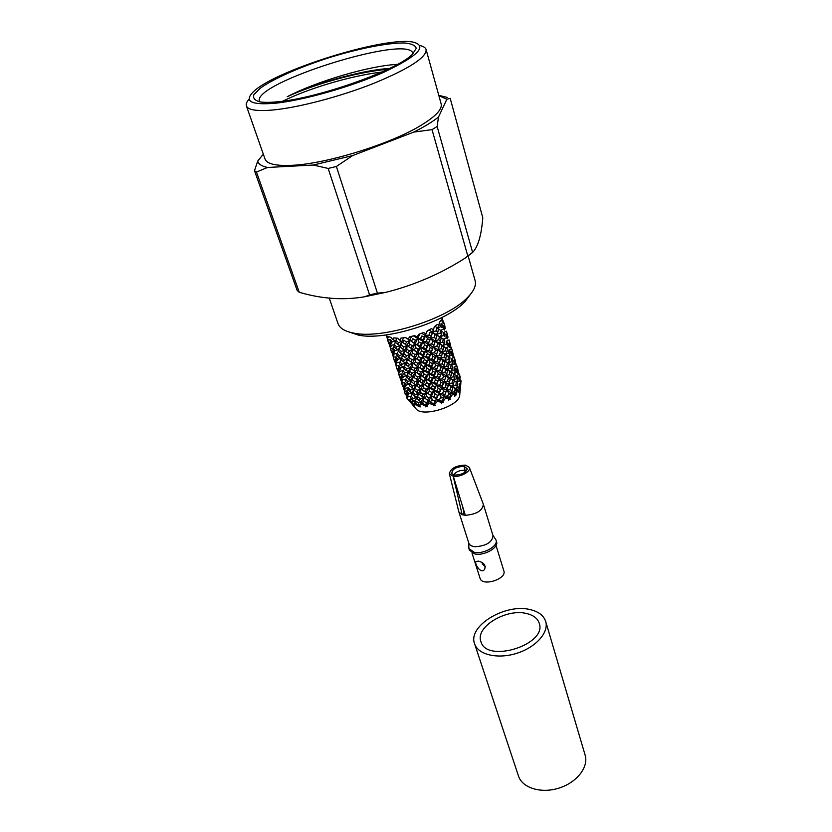 <?xml version="1.0" encoding="UTF-8"?>
<svg xmlns="http://www.w3.org/2000/svg" width="832" height="832" viewBox="0 0 832 832"><rect width="100%" height="100%" fill="white"/><g stroke="black" fill="none" stroke-linecap="round" stroke-linejoin="round"><path stroke-width="1.25" d="M526.687 613.569C533.437 615.191 537.618 618.415 539.23 623.22C547.477 644.644 486.346 663.801 480.896 641.503C475.082 626.943 506.449 608.119 526.687 613.569M545.688 621.462L585.125 755.123C588.858 767.052 576.805 782.6 558.875 788.133C540.998 793.822 522.226 787.925 518.482 776.006L474.583 643.75C467.49 625.966 505.617 603.075 530.286 609.638C538.585 611.603 543.712 615.545 545.688 621.462C549.141 632.403 535.798 647.431 516.641 653.349C497.526 659.422 477.994 654.701 474.583 643.75M449.353 473.658L453.211 476.247L454.542 475.03L451.859 473.73C451.755 469.3 455.832 466.825 464.1 466.326L465.4 465.14C456.123 465.421 450.767 468.26 449.353 473.658L458.879 511.961L468.863 543.223C469.612 545.262 471.765 546.426 475.29 546.738C486.387 545.875 492.294 542.173 493.012 535.652L483.371 504.286C482.56 510.65 476.549 514.322 465.327 515.31L453.315 476.258L454.636 475.051C461.344 474.978 465.566 472.93 467.324 468.884L464.194 466.336L465.504 465.15L469.342 467.397C471.39 471.276 460.158 477.516 453.315 476.258M464.1 466.326L465.088 472.139M453.211 476.247L462.186 514.758L458.879 511.961M469.342 467.397L483.371 504.286M465.327 515.31L462.186 514.758L464.048 513.001L462.405 505.866M468.707 542.745L468.894 548.569L474.271 552.323C483.486 554.518 498.503 546.01 496.038 540.072L492.866 535.174M468.894 548.569L469.414 550.191L474.791 553.946C484.006 556.15 499.002 547.643 496.538 541.684L496.038 540.072M496.028 545.449L503.849 570.898C507.042 579.051 482.113 586.862 480.074 578.344L471.983 552.989M478.275 561.101L475.925 561.621C474.282 563.597 481.062 574.891 484.65 569.234C485.95 565.24 483.818 562.526 478.275 561.101M485.462 566.925L482.404 563.909L482.113 562.661M465.462 471.838L464.194 466.336M466.44 470.86L464.838 470.309M464.464 470.257C459.503 470.215 455.915 471.754 453.71 474.854M447.408 335.4L447.97 337.366M449.041 339.903L450.206 343.762M451.142 347.142L451.734 349.866L451.142 347.142M452.286 353.33L452.577 356.148L451.578 355.16L451.422 352.321L452.286 353.33M452.754 359.726L452.754 362.596L451.454 361.65L451.589 358.748L452.754 359.726M452.546 366.194L452.244 369.075L450.674 368.17L451.1 365.279L452.546 366.194M451.703 372.705L451.152 375.617L449.311 374.681L449.977 371.779L451.703 372.705L450.715 371.488L453.638 373.766L455.333 371.155L454.043 370.219L450.715 371.488L455.146 374.764L454.844 377.634L453.305 380.006L456.206 382.231L457.902 379.642L456.622 378.737L453.305 380.006L457.714 383.25L457.423 386.142L455.874 388.482L458.463 390.395M450.289 379.236L449.488 382.096L447.429 381.16L448.323 378.3L450.289 379.236L449.831 377.822L453.305 380.006L454.303 381.233L452.421 386.318L459.004 390.811L458.734 392.142L460.429 385.684L460.377 388.066M410.498 402.355L413.816 405.257L414.856 405.714L413.878 404.778L414.409 403.333L418.902 406.702L420.399 406.869L419.38 406.026L420.982 404.03L425.703 406.047L425.662 406.879L426.234 406.255L427.471 406.723L426.483 405.974L428.917 403.343L433.638 404.81L433.42 405.756L434.148 404.955L435.354 405.298L434.46 404.612L437.403 401.326L441.719 402.366L441.386 403.426L442.177 402.47L443.238 402.719L442.51 402.064L445.557 398.195L449.114 398.975L448.729 400.15L449.478 399.058L450.32 399.256L449.8 398.59L452.556 394.264L455.073 394.992L454.709 396.25L455.874 395.273L457.673 389.948M455.031 389.532L455.738 389.792M459.763 394.451L459.649 395.741C458.463 406.338 423.436 417.31 416.416 409.292L415.584 408.304M448.344 385.632L447.346 388.461L445.089 387.452L446.181 384.675L448.344 385.632L448.438 384.062L456.716 389.532L455.874 388.482L458.65 387.421L459.846 384.758L459.202 389.865L458.65 387.421M450.008 344.053L450.497 345.27L449.925 345.727M450.497 345.27L450.559 346.029M451.641 348.546L452.4 351.218L451.038 352.113M452.4 351.218L452.785 352.352M453.638 357.427L453.17 354.64L454.324 358.467L453.638 357.427L451.412 358.644M454.178 363.771L454.022 360.942L454.875 361.93L455.166 364.728L454.178 363.771L451.048 365.206L452.754 362.596M454.043 370.219L454.178 367.338L455.343 368.274L455.333 371.155M453.7 373.849L453.284 376.75L449.831 377.822L454.303 381.233M453.284 376.75L454.844 377.634M452.587 380.349L451.911 383.23L448.438 384.062L450.934 386.818L452.889 387.743L452.421 386.318L455.863 385.258L457.423 386.142M451.911 383.23L453.742 384.134M443.643 390.894L442.416 393.609L444.818 394.69L445.983 391.945L443.643 390.894L441.813 387.754L446.618 390.239L448.802 393.203L450.975 393.89L452.088 390.614L450.039 389.678L446.618 390.239L455 394.742L455.343 394.077L453.95 391.862L451.038 392.548L452.556 394.264M449.114 398.975L449.405 398.133L447.19 396.011L444.444 396.25L450.32 399.256M442.51 402.064L441.979 401.606L443.456 397.748L440.814 396.916L439.369 393.619L444.444 396.25L445.557 398.195M437.403 401.326L436.748 399.204L443.238 402.719M413.171 404.102L409.729 400.265L412.183 401.794L413.171 404.102M403.125 386.599L403.79 388.398M404.269 391.092L405.475 394.815M406.401 396.989L406.9 398.122L406.401 396.989M414.409 403.333L414.149 403.874M436.363 354.692L435.334 357.438L432.942 356.325L431.704 359.081L434.158 360.235L433.815 361.941L437.122 361.608L438.214 358.769L436.01 355.784L432.598 363.667L430.092 362.482L428.761 365.123L431.298 366.35L431.34 367.848L434.408 367.796L435.646 365.071L433.815 361.941L431.34 367.848L429.624 369.626L427.045 368.337L425.662 370.843L428.262 372.195L428.719 373.568L431.475 373.807L432.796 371.166L431.34 367.848L428.719 373.568L426.535 375.336L423.935 373.911L422.562 376.293L426.015 378.986L428.386 379.506L429.77 377.021L428.719 373.568L426.015 378.986L423.436 380.702L420.878 379.163L419.557 381.358L423.353 384.093L425.287 384.894L426.66 382.533L426.015 378.986L423.353 384.093L420.441 385.705L417.966 383.999L416.749 386.048L422.292 389.938L423.602 387.743L423.353 384.093L420.846 388.898L417.674 390.364L415.324 388.502L414.263 390.374L419.474 394.566L420.69 392.558L420.846 388.898L418.558 393.297L415.22 394.576L413.046 392.59L412.162 394.274L416.614 397.394L416.988 398.85L418.558 393.297L416.614 397.394L413.182 398.455L412.433 400.057L415.064 401.107L414.918 402.459L416.614 397.394L415.064 401.107L412.183 401.794M410.665 400.67L409.916 399.651L409.729 400.265M411.278 396.136L407.93 396.687L407.69 397.998L406.474 394.254L407.93 396.687M407.316 390.905L404.83 391.134L404.882 392.33L403.666 388.606L404.83 391.134M403.988 385.362L402.397 385.372L402.75 386.454M401.263 379.413L400.639 379.35L401.024 379.974M452.598 352.643L453.076 353.829L452.483 354.307M453.076 353.829L453.138 354.63M454.22 357.126L454.979 359.798L453.596 360.714M454.979 359.798L455.354 360.89M456.206 365.966L455.738 363.189L456.882 366.995L456.206 365.966L453.96 367.203M456.758 372.32L456.591 369.481L457.444 370.458L457.735 373.256L456.758 372.32L453.638 373.807M456.622 378.737L456.758 375.877L457.902 376.782L457.902 379.642M455.073 394.992L455.874 395.273M441.917 397.426L439.057 399.443L441.979 401.606M450.934 386.818L450.039 389.678M452.889 387.743L452.088 390.614M400.379 378.175L400.639 379.35M401.534 382.72L402.397 385.372M420.982 404.03L421.273 401.762L419.38 406.026M423.405 401.055L422.864 401.95L424.497 401.804L423.405 401.055L423.55 397.384L421.273 401.762L418.475 402.834L418.902 406.702M412.433 400.057L410.571 397.831L412.35 392.683L411.32 396.011M413.046 392.59L413.899 388.939L412.35 392.683L408.897 393.505L408.398 394.961L406.786 392.6L407.181 391.217L408.897 393.505M408.522 387.712L405.194 388.284L404.955 389.594L403.738 385.84L405.194 388.284M404.539 382.481L402.085 382.72L402.147 383.937L400.92 380.162L402.085 382.72M401.211 376.906L399.641 376.927L400.005 378.019M398.528 370.968L397.883 370.916L398.247 371.509M418.642 405.434L414.918 402.459M415.771 401.055L418.475 402.834M416.728 401.95L415.376 401.804M453.95 391.862L455.946 389.251M456.716 389.532L455.343 394.077M447.335 337.064L447.897 336.617M448.479 343.47L449.81 342.597M448.833 350.022L451.048 348.816M450.143 353.964L450.154 351.094L448.978 350.106L448.833 353.007L450.143 353.964L448.438 356.595L451.578 355.16M451.1 365.279L448.105 362.918L451.454 361.65M449.644 360.464L449.935 357.562L448.479 356.626L448.053 359.528L449.644 360.464L448.105 362.918L451.048 365.206M449.977 371.779L447.21 369.242L450.674 368.17M447.356 363.168L444.579 360.599L449.103 364.114L447.356 363.168L446.69 366.09L448.531 367.026L447.21 369.242L450.715 371.488L452.244 369.075M448.323 378.3L445.817 375.523L449.311 374.681M445.692 369.699L443.186 366.933L447.21 369.242L447.668 370.635L445.692 369.699L444.787 372.549L446.857 373.506L445.817 375.523L449.831 377.822L451.152 375.617M446.181 384.675L443.997 381.732L447.429 381.16M444.236 381.004L443.997 381.732L448.438 384.062L449.488 382.096M456.269 382.356L455.863 385.258M443.539 376.085L441.355 373.142L445.817 375.523L445.723 377.083L443.539 376.085L442.447 378.893L444.714 379.922L441.813 387.754L445.089 387.452M445.983 391.945L447.346 388.461M397.623 369.71L397.883 370.916M398.778 374.286L399.641 376.927M411.216 396.292L413.182 398.455M426.234 406.255L425.662 406.879M428.917 403.343L428.75 401.107L425.703 406.047M410.072 399.298L408.075 399.474L409.885 401.606M406.744 393.744L405.132 393.744M403.978 387.795L403.374 387.733M447.19 396.011L449.769 393.63M450.975 393.89L449.405 398.133M455.166 361.171L455.624 362.326L455 362.835M455.624 362.326L455.697 363.168M456.778 365.622L457.538 368.306L456.144 369.242M457.538 368.306L457.902 369.387M458.754 374.452L458.307 371.696L459.43 375.45L458.754 374.452L456.487 375.71M459.306 380.796L459.15 377.957L459.992 378.914L460.283 381.722L459.306 380.796L456.206 382.304M459.274 385.632L459.326 384.363L459.846 384.758M394.846 361.192L395.46 362.981M396.001 365.768L397.238 369.554M398.154 371.675L399.391 375.482L398.154 371.675M400.972 377.364L402.199 381.118L402.428 379.787L400.972 377.364M404.425 382.73L404.04 384.155L405.652 386.526L406.151 385.039L404.425 382.73M415.324 388.502L415.834 384.8L413.899 388.939L410.446 390.01L408.481 387.847L407.836 389.397L409.698 391.612L412.35 392.683L412.162 394.274M410.446 390.01L409.698 391.612M415.22 394.576L414.253 396.344M416.988 398.85L422.042 402.834L422.864 401.95M418.049 396.989L420.399 398.85L419.266 400.764M434.148 404.955L433.42 405.756M441.002 382.356L439.161 379.205L443.997 381.732L443.352 383.417L441.002 382.356L439.774 385.081L442.177 386.162L441.813 387.754L433.638 404.81M432.058 399.63L431.444 400.66L433.191 400.244L432.058 399.63L431.402 396.084L428.75 401.107L426.327 402.47L425.766 405.444L426.483 405.974M419.474 394.566L424.996 398.445L426.306 396.261L426.057 392.621L423.55 397.384L420.399 398.85M431.028 336.846L429.894 339.82L427.482 338.686L426.244 341.474L428.709 342.628L428.366 344.365L431.694 344.011L432.796 341.172L430.591 338.208L427.138 346.07L424.611 344.874L423.259 347.537L425.828 348.795L425.901 350.386L428.979 350.314L430.227 347.537L428.366 344.365L425.901 350.386L424.154 352.144L421.554 350.813L420.17 353.371L422.791 354.744L423.259 356.158L426.026 356.366L427.367 353.714L425.901 350.386L423.259 356.158L421.054 357.906L418.434 356.481L417.05 358.873L420.545 361.65L422.926 362.138L424.31 359.601L423.259 356.158L420.545 361.65L417.945 363.345L415.355 361.774L414.034 364.031L417.893 366.87L419.827 367.619L421.2 365.227L420.545 361.65L417.893 366.87L414.95 368.462L412.454 366.746L411.237 368.836L416.801 372.715L418.122 370.5L417.893 366.87L415.366 371.706L412.173 373.162L409.802 371.311L408.741 373.214L414.003 377.478L415.22 375.409L415.366 371.706L413.098 376.241L409.729 377.53L407.534 375.502L406.661 377.25L411.143 380.401L411.507 381.826L412.578 379.954L413.098 376.241L411.143 380.401L407.69 381.472L405.714 379.33L405.07 380.89L406.942 383.094L409.614 384.218L409.427 385.788L411.143 380.401L409.614 384.218L406.151 385.039M405.756 379.215L402.428 379.787M401.742 374.005L399.329 374.244M398.403 368.389L396.874 368.41M395.751 362.461L395.117 362.419M425.766 405.444L422.042 402.834M424.497 401.804L426.327 402.47M457.725 369.658L458.162 370.77L457.548 371.29M458.162 370.77L458.224 371.665M459.306 374.057L460.075 376.74L458.661 377.697M460.075 376.74L460.439 377.811M461.063 381.368L460.845 380.151L460.855 383.146L459.014 384.176M460.616 385.902L460.855 383.146M393.203 357.198L394.462 361.026M395.366 363.137L396.604 366.943L395.366 363.137M398.185 368.805L399.422 372.601L399.651 371.238L398.185 368.805M401.648 374.213L401.274 375.658L402.896 378.03L403.395 376.522L401.648 374.213M407.69 381.472L406.942 383.094M409.427 385.788L413.899 388.939L414.263 390.374M410.29 384.072L412.474 386.079L411.518 387.878M417.674 390.364L416.541 392.288M420.69 392.558L423.166 394.233L421.897 396.334M424.996 398.445L430.373 401.804L431.444 400.66M426.306 396.261L428.854 397.8L427.513 400.046M438.162 388.388L436.717 385.102L441.813 387.754L440.627 389.522L438.162 388.388L436.831 390.978L439.338 392.174L439.369 393.619L437.684 395.418L435.136 394.15L433.774 396.635L436.332 397.946L436.748 399.204L434.949 400.712L433.815 404.134L434.46 404.612M435.136 394.15L434.086 390.707L431.402 396.084L428.854 397.8M422.292 389.938L427.991 393.432L429.364 391.113L428.719 387.577L426.057 392.621L423.166 394.233M417.966 383.999L418.122 380.328L415.834 384.8L412.474 386.079M405.714 379.33L405.912 378.789M407.534 375.502L408.377 371.81L406.858 375.69L403.395 376.522M392.049 352.602L392.642 354.38M402.958 370.666L399.651 371.238M398.944 365.456L396.542 365.695M395.564 359.83L394.077 359.861M392.933 353.881L392.319 353.829M389.22 343.928L389.802 345.706M392.558 354.526L393.796 358.332L392.558 354.526M395.377 360.194L396.635 364.042L396.854 362.638L395.377 360.194M398.861 365.622L398.486 367.089L400.109 369.45L400.608 367.942L398.861 365.622M409.802 371.311L410.332 367.619L408.377 371.81L404.914 372.882L402.927 370.729L402.293 372.31L404.165 374.546L406.858 375.69L406.661 377.25M404.914 372.882L404.165 374.546M409.729 377.53L408.772 379.34M411.507 381.826L416.749 386.048M412.578 379.954L414.929 381.794L413.795 383.739M420.441 385.705L419.182 387.826M423.602 387.743L426.161 389.293L424.809 391.539M427.991 393.432L431.402 396.084L433.774 396.635M429.364 391.113L431.933 392.486L430.56 394.888M437.684 395.418L436.332 397.946M440.814 396.916L440.232 398.07M420.534 388.658L436.748 399.204L439.057 399.443M441.605 372.362L434.086 390.707L431.933 392.486M425.287 384.894L428.719 387.577L431.09 388.107L432.463 385.622L431.413 382.169L428.719 387.577L426.161 389.293M420.878 379.163L420.638 375.513L418.122 380.328L414.929 381.794M390.395 348.577L391.654 352.435M402.927 370.729L403.177 370.042M396.854 362.638L400.13 362.066L399.495 363.688L401.378 365.934L404.082 367.099L403.884 368.649L405.6 363.168L404.082 367.099L400.608 367.942M396.115 356.824L393.734 357.074M392.725 351.218L391.269 351.25M390.073 345.228L389.501 345.186M386.381 335.202L386.932 336.97M387.566 339.903L388.825 343.772M392.558 351.53L393.827 355.41L394.035 353.985L392.558 351.53M396.053 356.97L395.678 358.446L397.301 360.807L397.79 359.278L396.094 356.886M411.59 336.398L409.531 340.496L406.546 342.077L404.019 340.34L402.802 342.493L408.45 346.466L409.77 344.178L409.531 340.496L407.014 345.509L403.78 346.965L401.378 345.082L400.327 347.058L405.631 351.322L406.848 349.211L407.014 345.509L404.737 350.137L401.326 351.426L399.11 349.409L398.247 351.208L402.802 354.474L403.146 355.846L404.737 350.137L402.802 354.474L399.308 355.555L397.311 353.361L396.677 355.014L398.57 357.261L401.284 358.426L401.076 359.954L402.802 354.474L400.13 362.066L402.116 364.25L401.378 365.934M403.884 368.649L408.377 371.81L408.741 373.214M404.747 366.881L406.952 368.909L405.985 370.718M412.173 373.162L411.039 375.149M414.003 377.478L419.557 381.358M415.22 375.409L417.706 377.125L416.447 379.257M423.436 380.702L422.084 382.959M426.66 382.533L429.239 383.937L427.866 386.36M431.09 388.107L433.659 389.418L434.086 390.707L436.831 390.978M432.463 385.622L435.022 386.901L433.659 389.418M440.627 389.522L439.338 392.174M448.802 393.203L448.334 394.441M417.768 380.068L428.719 387.577L439.369 393.619L442.416 393.609M448.479 356.626L445.484 354.286L446.472 355.462L444.725 354.505L444.038 357.417L445.9 358.363L444.579 360.599L445.026 361.982L443.04 361.026L442.135 363.886L444.226 364.874L443.082 368.472L440.887 367.463L439.795 370.282L442.073 371.322L440.7 374.816L438.339 373.755L437.102 376.47L439.514 377.562L439.161 379.205L437.975 380.962L435.49 379.798L434.158 382.418L436.686 383.635L436.717 385.102L435.022 386.901M435.49 379.798L434.034 376.511L431.413 382.169L429.239 383.937M423.935 373.911L423.29 370.344L420.638 375.513L417.706 377.125M412.454 366.746L412.599 363.033L410.332 367.619L406.952 368.909M389.719 345.831L390.978 349.69L389.719 345.831M401.076 359.954L405.6 363.168L405.954 364.562L407.545 358.914L405.6 363.168L402.116 364.25M397.79 359.278L401.284 358.426L400.473 361.109M397.29 353.413L394.035 353.985M393.266 348.13L390.894 348.39M389.865 342.534L388.44 342.576M387.182 336.534L386.662 336.502M386.87 337.085L388.149 340.995L386.87 337.085M393.214 348.234L392.839 349.731L394.472 352.113L394.961 350.542L393.214 348.234L393.744 347.017M399.308 355.555L398.57 357.261M401.939 358.186L404.144 360.194L403.187 362.034M405.954 364.562L411.237 368.836M407.014 362.617L409.386 364.499L408.262 366.506M414.95 368.462L413.681 370.604M416.801 372.715L422.562 376.293M418.122 370.5L420.701 372.05L419.349 374.338M426.535 375.336L425.152 377.77M428.386 379.506L430.966 380.827L431.413 382.169L434.158 382.418M429.77 377.021L432.328 378.29L430.966 380.827M437.975 380.962L436.686 383.635M443.352 383.417L442.177 386.162M455.177 388.866L454.896 390.146M414.887 371.342L426.015 378.986L436.717 385.102L439.774 385.081M438.339 373.755L436.498 370.604L434.034 376.511L432.328 378.29M427.045 368.337L425.994 364.905L423.29 370.344L420.701 372.05M415.355 361.774L415.126 358.134L412.599 363.033L409.386 364.499M389.719 342.815L390.988 346.694L391.196 345.27L389.719 342.815M403.146 355.846L408.45 360.11L409.666 358.02L409.822 354.307L407.545 358.914L404.144 360.194M397.311 353.361L397.727 352.165M399.11 349.409L399.984 345.706L398.466 349.69L394.961 350.542M394.441 344.687L391.196 345.27M390.374 339.404L388.055 339.654M386.298 334.922L388.128 337.917L388.336 336.461L390.978 337.449L392.881 339.674L395.626 340.912L394.961 343.21M401.378 345.082L401.908 341.328L399.984 345.706L396.479 346.788L394.472 344.604L393.848 346.268L395.73 348.504L398.466 349.69L398.247 351.208M396.479 346.788L395.73 348.504M401.326 351.426L400.369 353.309M404.206 353.881L406.598 355.763L405.465 357.791M408.45 360.11L414.034 364.031M409.666 358.02L412.173 359.726L410.894 361.878M417.945 363.345L416.593 365.674M419.827 367.619L423.29 370.344L425.662 370.843M421.2 365.227L423.81 366.662L422.417 369.096M429.624 369.626L428.262 372.195M431.475 373.807L434.002 375.034L434.034 376.511L437.102 376.47M432.796 371.166L435.292 372.351L434.002 375.034M440.7 374.816L439.514 377.562M445.723 377.083L444.714 379.922M411.986 362.554L423.29 370.344L434.034 376.511L439.161 379.205L442.447 378.893M440.887 367.463L438.682 364.489L435.292 372.351M430.092 362.482L428.626 359.154L425.994 364.905L423.81 366.662M418.434 356.481L417.789 352.903L415.126 358.134L412.173 359.726M390.354 339.435L390 340.974L391.633 343.377L392.111 341.775L390.354 339.435M405.631 351.322L411.258 355.285L412.568 352.997L412.329 349.336L409.822 354.307L406.598 355.763M394.472 344.604L395.626 340.912L392.111 341.775M403.582 337.834L401.908 341.328L398.486 342.618L396.261 340.569L395.398 342.41L399.984 345.706L400.327 347.058M398.486 342.618L397.53 344.521M403.78 346.965L402.636 349.003M406.848 349.211L409.365 350.927L408.096 353.122M411.258 355.285L417.05 358.873M412.568 352.997L415.168 354.588L413.816 356.928M421.054 357.906L419.661 360.35M422.926 362.138L425.537 363.511L425.994 364.905L428.761 365.123M424.31 359.601L426.899 360.911L425.537 363.511M432.598 363.667L431.298 366.35M434.408 367.796L436.842 368.93L436.498 370.604L439.795 370.282M435.646 365.071L438.017 366.142L436.842 368.93M443.082 368.472L442.073 371.322M447.668 370.635L446.857 373.506M409.084 353.735L420.545 361.65L436.498 370.604L441.355 373.142L444.787 372.549M438.984 363.574L438.017 366.142M432.942 356.325L431.101 353.184L428.626 359.154L426.899 360.911M421.554 350.813L420.493 347.339L417.789 352.903L415.168 354.588M441.938 317.481L442.052 321.204L441.022 320.143L439.317 322.462L439.005 325.385L437.382 324.386L434.283 326.789L433.462 329.701L431.33 328.661L427.138 330.897L425.942 333.715L423.467 332.54L418.6 334.37L417.227 336.991L414.586 335.618L409.552 336.856L408.19 339.206L405.61 337.563L400.93 338.083L399.786 340.132L397.467 338.187L393.609 337.948L392.881 339.674M408.45 346.466L414.263 350.054L415.646 347.641L415.012 344.084L412.329 349.336L409.365 350.927M406.546 342.077L405.278 344.302M409.77 344.178L412.37 345.769L411.018 348.109M414.263 350.054L417.789 352.903L420.17 353.371M415.646 347.641L418.278 349.076L416.884 351.572M424.154 352.144L422.791 354.744M426.026 356.366L428.574 357.594L428.626 359.154L431.704 359.081M427.367 353.714L429.874 354.9L428.574 357.594M435.334 357.438L434.158 360.235M437.122 361.608L439.4 362.638L438.682 364.489L442.135 363.886M438.214 358.769L440.419 359.798L439.4 362.638M445.026 361.982L444.226 364.874M449.103 364.114L448.531 367.026M406.193 344.874L417.789 352.903L443.186 366.933L446.69 366.09M443.04 361.026L440.534 358.27L440.419 359.798M428.979 350.314L431.444 351.468L431.101 353.184L434.418 352.841L435.521 350.012L433.306 347.038L429.874 354.9M424.611 344.874L423.145 341.567L420.493 347.339L418.278 349.076M419.786 333.965L417.716 338.489L415.49 340.215L412.838 338.749L411.466 341.203L415.012 344.084L417.394 344.542L418.777 341.962L417.716 338.489L415.012 344.084L412.37 345.769M415.49 340.215L414.097 342.722M417.394 344.542L420.014 345.904L420.493 347.339L423.259 347.537M418.777 341.962L421.398 343.304L420.014 345.904M427.138 346.07L425.828 348.795M430.227 347.537L432.63 348.66L431.444 351.468M434.418 352.841L436.706 353.891L436.01 355.784L439.462 355.181L441.563 356.19L440.534 358.27L444.038 357.417M435.521 350.012L437.736 351.042L436.706 353.891M444.725 354.505L441.927 351.915L442.374 353.278L440.367 352.29L439.462 355.181M442.374 353.278L441.563 356.19M446.472 355.462L445.9 358.363M408.19 339.206L420.493 347.339L444.579 360.599L448.053 359.528M440.367 352.29L437.85 349.523L437.736 351.042M433.701 345.79L432.63 348.66M427.482 338.686L425.62 335.504L423.145 341.567L421.398 343.304M427.336 330.803L424.382 337.199L421.834 335.962L420.493 338.666L423.072 339.945L423.145 341.567L426.244 341.474M424.382 337.199L423.072 339.945M429.894 339.82L428.709 342.628M431.694 344.011L434.002 345.093L433.306 347.038L436.779 346.424L438.89 347.443L437.85 349.523L441.376 348.67L443.238 349.627L441.927 351.915L445.411 350.844L447.013 351.811L445.484 354.286L448.833 353.007M432.796 341.172L435.022 342.222L434.002 345.093M441.376 348.67L442.062 345.758L439.265 343.179L439.702 344.521L437.684 343.512L436.779 346.424M439.702 344.521L438.89 347.443M442.062 345.758L443.82 346.726L443.238 349.627M447.013 351.811L447.314 348.889L445.838 347.911L445.411 350.844M448.968 346.497L449.977 347.526L449.686 344.687L448.812 343.647L448.968 346.497L445.838 347.922L443.82 346.726M437.684 343.512L435.157 340.714L435.022 342.222M434.065 337.584L434.98 334.672L432.442 331.864L432.307 333.351L430.061 332.27L428.958 335.14L431.288 336.253L430.591 338.208L434.065 337.584L436.186 338.603L435.157 340.714L438.682 339.851L440.565 340.85L439.265 343.179L442.759 342.098L444.371 343.075L442.832 345.561L446.202 344.282L447.512 345.249L447.533 342.389L446.347 341.401L446.202 344.282M432.307 333.351L431.288 336.253M434.98 334.672L437.008 335.702L436.186 338.603M442.759 342.098L443.186 339.154L440.159 336.773L441.137 337.917L439.379 336.939L438.682 339.851M441.137 337.917L440.565 340.85M443.186 339.154L444.673 340.153L444.371 343.075M439.379 336.939L436.571 334.37L437.008 335.702M440.086 333.278L440.513 330.346L437.476 327.943L438.454 329.066L436.675 328.047L435.989 331.001L437.882 332.02L436.571 334.37L440.086 333.278L441.698 334.266L440.159 336.773L443.539 335.494L444.87 336.502L444.881 333.611L443.695 332.602L443.539 335.494M438.454 329.066L437.882 332.02M440.513 330.346L442.01 331.354L441.698 334.266M446.181 334.922L446.337 337.792L447.356 338.832L447.065 335.993L446.181 334.922M446.222 341.328L448.427 340.132M443.238 339.196L446.337 337.792M441.012 323.742L440.866 326.664L442.208 327.704L442.218 324.802L441.012 323.742L443.154 322.587L443.872 323.731L442.686 319.79L443.154 322.587M406.9 398.122L408.075 399.474M443.539 326.144L443.695 329.004L444.714 330.054L444.434 327.226L443.539 326.144M445.338 328.609L444.777 326.674M446.43 331.219L447.595 335.109M445.9 334.766L447.2 333.934M443.612 332.55L445.796 331.386M440.596 330.398L443.695 329.004M443.799 322.483L444.974 326.373M444.746 328.328L445.276 327.912M443.29 326.009L444.569 325.187M442.125 317.876L442.718 319.831M468.135 255.965L475.114 280.602C476.414 285.407 473.897 291.044 467.563 297.492C447.658 319.02 382.47 339.446 353.839 333.133C344.958 331.448 339.674 328.266 338.01 323.575L329.16 297.877M470.86 293.821L464.859 301.787C446.17 322.015 385.403 341.058 358.509 335.119L349.034 331.999M433.815 404.134L430.373 401.804M433.191 400.244L434.949 400.712M439.005 325.385L437.476 327.943L440.866 326.664M435.053 326.238L439.92 329.919M433.462 329.701L432.442 331.864L435.989 331.001M429.031 329.94L442.738 338.842M425.942 333.715L425.62 335.504L428.958 335.14M421.574 333.299L439.265 343.179L445.588 347.734M417.227 336.991L417.716 338.489L420.493 338.666M413.431 335.93L441.927 351.915L448.438 356.595M405.465 337.584L411.466 341.203M399.786 340.132L402.802 342.493M396.604 338.177L395.398 342.41M443.456 397.748L444.818 394.69M423.55 397.384L435.354 405.298M426.234 405.798L427.471 406.723M449.394 398.164L448.729 400.15M446.826 389.605L441.386 403.426M352.633 155.594L336.378 166.483L377.437 293.166L386.058 292.292C414.544 285.085 441.064 273.582 465.629 257.806L467.782 255.923L432.026 129.636L413.785 132.09L352.633 155.594L313.29 165.038L267.53 167.471L256.474 172.037L299.25 292.271C321.818 298.938 343.699 300.425 364.884 296.733L369.564 294.84L328.172 168.438L313.29 165.038M299.25 292.271L297.118 290.347L254.478 170.674L257.702 161.106L263.328 154.18M438.776 95.347L447.242 97.406M438.495 117.052L437.143 126.495L472.628 252.418C478.078 246.74 481.458 235.175 482.789 217.734L450.195 98.332L446.888 99.237L438.495 117.052C432.494 121.815 424.258 126.818 413.785 132.09M267.53 167.471C261.716 166.223 258.44 164.102 257.702 161.106M438.87 95.659L446.888 99.237M419.89 45.531C423.467 46.332 425.547 47.684 426.109 49.577L441.147 103.886C442.416 109.086 435.989 116.064 421.845 124.831C391.893 143.624 326.31 164.018 291.678 165.329C275.777 166.026 266.895 163.946 265.044 159.078L246.397 105.893C245.773 104.021 246.709 101.733 249.194 99.029M426.109 49.577C426.577 57.408 409.271 68.619 374.192 83.19C340.694 96.543 298.47 107.64 272.802 110.011C256.797 111.394 247.988 110.022 246.397 105.893M277.378 101.795C270.098 102.513 264.389 102.554 260.239 101.92C254.717 100.537 252.626 98.062 253.978 94.494L260.437 88.098C273.842 78.489 300.612 66.768 329.888 57.439C359.258 48.391 387.93 42.734 404.414 42.983C411.528 43.597 415.459 45.396 416.229 48.36L412.464 54.215C398.05 69.93 317.346 98.561 277.378 101.795M274.518 103.303C251.67 105.082 244.317 101.556 252.45 92.726C271.762 71.334 385.559 35.672 413.629 42.224C427.638 46.103 417.83 56.056 384.218 72.072C351.426 86.788 302.65 100.63 274.518 103.303M472.503 252.429L467.782 255.923M377.437 293.166L369.564 294.84M328.172 168.438L336.378 166.483M432.026 129.636L437.143 126.495M254.478 170.674L256.474 172.037M397.488 64.355C369.356 65.749 316.659 81.276 287.154 96.751C313.331 84.542 356.585 72.176 386.766 69.378M282.89 101.15C307.341 88.92 349.305 76.003 381.857 72.03M259.636 101.826L259.47 101.442C251.306 83.19 409.115 33.738 412.828 53.373L412.911 53.789M389.667 68.39C361.046 70.262 314.943 83.46 287.154 96.751M450.122 343.502L449.228 340.506M459.649 395.741L460.554 386.235M416.416 409.292L410.01 401.721M405.298 394.316L404.664 392.361M452.712 352.092L451.818 349.149M402.563 385.944L401.929 383.989M455.281 360.641L454.407 357.729M399.818 377.499L399.173 375.544M457.829 369.138L456.955 366.226M397.041 369.013L396.396 367.037M460.366 377.562L459.493 374.66M394.264 360.474L393.609 358.467M391.456 351.884L390.801 349.856M388.627 343.21L387.972 341.182M442.998 384.613L441.938 386.953M440.482 375.658L439.306 378.279M437.934 366.714L436.654 369.585M435.334 357.791L433.982 360.838M432.682 348.889L431.278 352.061M429.988 339.997L428.553 343.169M447.522 334.838L446.618 331.833M444.891 326.102L443.986 323.086M464.859 301.787L467.563 297.492M358.509 335.119L353.839 333.133M427.315 330.855L425.818 334.152M408.71 339.633L406.068 338.031M411.622 348.587L409.157 347.11M414.461 357.448L412.006 355.94M417.248 366.194L414.898 364.749M420.035 374.889L417.83 373.547M422.822 383.542L420.826 382.325M425.61 392.153L423.862 391.102M427.762 393.338L428.324 393.619M428.355 400.702L426.639 399.651M445.619 393.151L444.558 395.533M472.628 252.418L465.691 257.754M385.674 292.365L365.102 296.67"/></g></svg>
